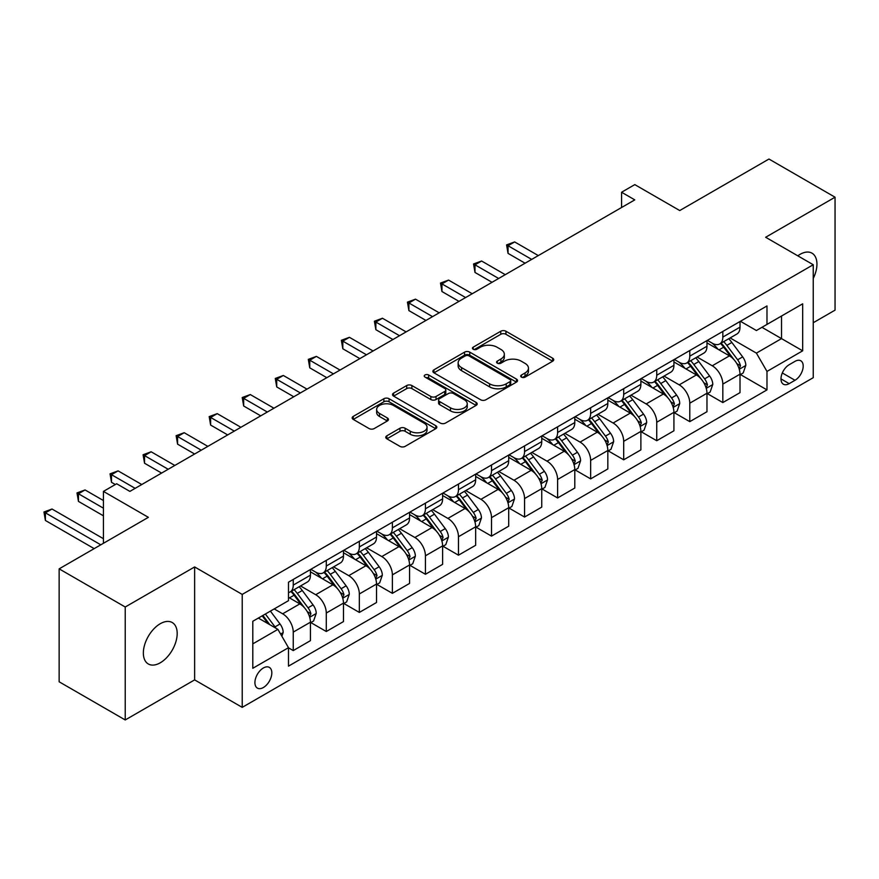 <?xml version="1.0" encoding="UTF-8"?>
<svg xmlns="http://www.w3.org/2000/svg" width="879" height="879" viewBox="0 0 879 879"><rect width="100%" height="100%" fill="white"/><g stroke="black" fill="none" stroke-linecap="round" stroke-linejoin="round"><path stroke-width="1.32" d="M521.456 377.124A2.571 1.483 0 0 0 525.093 377.124L552.66 361.203A3.67 2.121 0 0 0 553.737 359.698A3.67 2.121 0 0 0 552.66 358.203L505.952 331.24A3.67 2.121 0 0 0 500.766 331.24L473.199 347.161A2.571 1.483 0 0 0 472.441 348.205A2.571 1.483 0 0 0 473.199 349.249A2.571 1.483 0 0 0 476.825 349.249L480.395 347.194A11.746 6.779 0 0 1 497.009 347.194L500.898 349.435A11.746 6.779 0 0 1 504.337 354.237A11.746 6.779 0 0 1 500.898 359.028L497.327 361.093A2.571 1.483 0 0 0 496.58 362.137A2.571 1.483 0 0 0 497.327 363.181A2.571 1.483 0 0 0 500.964 363.181L504.524 361.126A11.746 6.779 0 0 1 521.137 361.126L525.027 363.379A11.746 6.779 0 0 1 528.466 368.169A11.746 6.779 0 0 1 525.027 372.96L521.456 375.025A2.571 1.483 0 0 0 520.709 376.069A2.571 1.483 0 0 0 521.456 377.124L521.456 375.025M160.264 662.799A23.931 13.811 120 0 0 175.899 641.714A23.931 13.811 120 0 0 172.229 622.541A23.931 13.811 120 0 0 160.264 623.716A23.931 13.811 120 0 0 144.639 644.801A23.931 13.811 120 0 0 148.309 663.975A23.931 13.811 120 0 0 160.264 662.799M813.24 278.467A23.931 13.811 120 0 0 811.987 253.174A23.931 13.811 120 0 0 800.022 254.361A23.931 13.811 120 0 0 797.791 255.822M263.37 687.521A11.965 6.911 120 0 0 271.182 676.973A11.965 6.911 120 0 0 269.348 667.392A11.965 6.911 120 0 0 263.37 667.985A11.965 6.911 120 0 0 255.558 678.522A11.965 6.911 120 0 0 257.393 688.114A11.965 6.911 120 0 0 263.37 687.521M386.848 435.808A3.67 2.121 0 0 0 385.771 437.302A3.67 2.121 0 0 0 386.848 438.808L399.956 446.367A3.67 2.121 0 0 0 405.142 446.367L435.764 428.688A3.67 2.121 0 0 0 436.841 427.194A3.67 2.121 0 0 0 435.764 425.7L389.056 398.725A3.67 2.121 0 0 0 383.87 398.725L353.248 416.404A3.67 2.121 0 0 0 352.171 417.91A3.67 2.121 0 0 0 353.248 419.404L369.081 428.545A3.67 2.121 0 0 0 374.267 428.545L387.364 420.975A3.67 2.121 0 0 0 388.441 419.481A3.67 2.121 0 0 0 387.364 417.975L379.519 413.449A9.812 5.67 0 0 1 376.641 409.438A9.812 5.67 0 0 1 382.706 404.208A9.812 5.67 0 0 1 393.407 405.439L424.15 423.184A9.812 5.67 0 0 1 427.029 427.194A9.812 5.67 0 0 1 420.964 432.435A9.812 5.67 0 0 1 410.273 431.204L405.142 428.238A3.67 2.121 0 0 0 399.956 428.238L386.848 435.808L386.848 438.808M813.24 322.736L835.05 310.144L835.05 197.204L768.96 159.044L679.742 210.553L634.792 184.612L621.574 192.248L634.792 199.874L129.872 491.394L116.654 483.758L103.436 491.394L103.436 543.288M125.236 607.004L125.236 719.956L194.633 679.885L194.633 566.944L125.236 607.004L59.146 568.856L148.375 517.335L103.436 491.394M194.633 566.944L242.219 594.413L813.24 264.744L813.24 377.684L242.219 707.364L242.219 594.413M835.05 197.204L765.653 237.264L813.24 264.744M480.659 399.78A3.67 2.121 0 0 0 485.845 399.78L516.467 382.101A3.67 2.121 0 0 0 517.544 380.607A3.67 2.121 0 0 0 516.467 379.102L469.76 352.138A3.67 2.121 0 0 0 464.562 352.138L433.951 369.817A3.67 2.121 0 0 0 432.875 371.312A3.67 2.121 0 0 0 433.951 372.817L480.659 399.78M426.018 377.673A2.571 1.483 0 0 1 428.633 378.036L428.633 374.981L476.11 402.395A3.67 2.121 0 0 1 477.187 403.9A3.67 2.121 0 0 1 476.11 405.395L445.499 423.074A3.67 2.121 0 0 1 440.302 423.074L393.594 396.11L393.594 393.111A3.67 2.121 0 0 0 392.517 394.605A3.67 2.121 0 0 0 393.594 396.11M393.594 393.111L406.702 385.551A3.67 2.121 0 0 1 411.888 385.551L430.831 396.484A3.67 2.121 0 0 0 436.028 396.484L444.719 391.463A3.67 2.121 0 0 0 445.796 389.968A3.67 2.121 0 0 0 444.719 388.463L424.996 377.08A2.571 1.483 0 0 1 424.238 376.036A2.571 1.483 0 0 1 425.832 374.663A2.571 1.483 0 0 1 428.633 374.981M125.236 719.956L59.146 681.796L59.146 568.856M795.001 361.357L789.188 364.708A11.592 6.691 120 0 0 781.607 374.926A11.592 6.691 120 0 0 783.387 384.211A11.592 6.691 120 0 0 789.188 383.64L795.001 380.277A11.592 6.691 120 0 0 802.571 370.07A11.592 6.691 120 0 0 800.791 360.786A11.592 6.691 120 0 0 795.001 361.357M740.404 321.285L756.401 330.526L766.982 324.417L766.982 305.947L288.488 582.206L288.488 600.676L252.8 621.277L252.8 668.293L288.488 647.68L288.488 666.15L766.982 389.891L766.982 371.432L756.401 353.116L730.119 337.932M766.982 324.417L802.67 303.815L802.67 350.82L766.982 371.432M194.633 679.885L242.219 707.364M621.574 192.248L621.574 207.51M761.95 327.318L781.519 338.613L781.519 316.022L802.67 303.815M756.401 353.116L781.519 338.613L802.67 350.82M252.8 643.867L277.907 629.364L258.349 618.069M288.488 647.834L293.245 650.581L293.245 632.111A14.954 8.636 -120 0 0 282.664 613.806L274.204 608.916M293.245 650.581L310.43 640.659L310.43 622.2A14.954 8.636 -120 0 0 299.849 603.884L288.488 597.313M310.825 622.574L326.285 631.507L326.285 613.037A14.954 8.636 -120 0 0 315.715 594.72L300.53 585.952M326.285 631.507L343.469 621.585L343.469 603.115A14.954 8.636 -120 0 0 332.899 584.799L310.43 571.833M343.865 603.499L359.335 612.432L359.335 593.962A14.954 8.636 -120 0 0 348.754 575.646L333.58 566.878M359.335 612.432L376.52 602.511L376.52 584.041A14.954 8.636 -120 0 0 365.939 565.724L343.469 552.748M376.915 584.425L392.375 593.347L392.375 574.877A14.954 8.636 -120 0 0 381.805 556.561L366.62 547.804M392.375 593.347L409.559 583.425L409.559 564.955A14.954 8.636 -120 0 0 398.989 546.639L376.52 533.674M409.955 565.34L425.425 574.273L425.425 555.803A14.954 8.636 -120 0 0 414.844 537.487L399.67 528.718M425.425 574.273L442.609 564.351L442.609 545.881A14.954 8.636 -120 0 0 432.028 527.565L409.559 514.589M443.005 546.266L458.464 555.187L458.464 536.728A14.954 8.636 -120 0 0 447.894 518.412L432.71 509.644M458.464 555.187L475.649 545.277L475.649 526.807A14.954 8.636 -120 0 0 465.079 508.491L442.609 495.514M476.044 527.18L491.515 536.113L491.515 517.643A14.954 8.636 -120 0 0 480.934 499.327L465.76 490.559M491.515 536.113L508.699 526.191L508.699 507.721A14.954 8.636 -120 0 0 498.118 489.405L475.649 476.44M509.095 508.106L524.554 517.039L524.554 498.569A14.954 8.636 -120 0 0 513.984 480.253L498.8 471.485M524.554 517.039L541.739 507.117L541.739 488.647A14.954 8.636 -120 0 0 531.169 470.331L508.699 457.355M542.134 489.032L557.605 497.953L557.605 479.484A14.954 8.636 -120 0 0 547.024 461.178L531.85 452.41M557.605 497.953L574.789 488.032L574.789 469.573A14.954 8.636 -120 0 0 564.208 451.257L541.739 438.28M575.185 469.946L590.644 478.879L590.644 460.409A14.954 8.636 -120 0 0 580.074 442.093L564.889 433.325M590.644 478.879L607.828 468.957L607.828 450.487A14.954 8.636 -120 0 0 597.259 432.171L574.789 419.206M608.224 450.872L623.694 459.805L623.694 441.335A14.954 8.636 -120 0 0 613.124 423.019L597.94 414.251M623.694 459.805L640.879 449.883L640.879 431.413A14.954 8.636 -120 0 0 630.298 413.097L607.828 400.121M641.274 431.798L656.734 440.72L656.734 422.25A14.954 8.636 -120 0 0 646.164 403.933L630.979 395.176M656.734 440.72L673.918 430.798L673.918 412.328A14.954 8.636 -120 0 0 663.348 394.012L640.879 381.046M674.314 412.712L689.784 421.645L689.784 403.175A14.954 8.636 -120 0 0 679.214 384.859L664.03 376.091M689.784 421.645L706.969 411.724L706.969 393.254A14.954 8.636 -120 0 0 696.388 374.937L673.918 361.961M707.364 393.638L722.824 402.56L722.824 384.101A14.954 8.636 -120 0 0 712.254 365.785L697.069 357.017M722.824 402.56L740.008 392.649L740.008 374.179A14.954 8.636 -120 0 0 729.438 355.863L706.969 342.887M707.364 340.371L712.254 343.195A14.954 8.636 -120 0 0 719.736 343.931A14.954 8.636 -120 0 0 722.824 337.086L722.824 331.438M674.314 359.445L679.214 362.269A14.954 8.636 -120 0 0 686.686 363.016A14.954 8.636 -120 0 0 689.784 356.16L689.784 350.512M641.274 378.53L646.164 381.354A14.954 8.636 -120 0 0 653.646 382.09A14.954 8.636 -120 0 0 656.734 375.245L656.734 369.598M608.224 397.605L613.124 400.428A14.954 8.636 -120 0 0 620.596 401.165A14.954 8.636 -120 0 0 623.694 394.319L623.694 388.672M575.185 416.679L580.074 419.503A14.954 8.636 -120 0 0 587.557 420.25A14.954 8.636 -120 0 0 590.644 413.405L590.644 407.757M542.134 435.764L547.024 438.588A14.954 8.636 -120 0 0 554.506 439.324A14.954 8.636 -120 0 0 557.605 432.479L557.605 426.831M509.095 454.839L513.984 457.662A14.954 8.636 -120 0 0 521.456 458.398A14.954 8.636 -120 0 0 524.554 451.553L524.554 445.906M476.044 473.913L480.934 476.737A14.954 8.636 -120 0 0 488.416 477.484A14.954 8.636 -120 0 0 491.515 470.639L491.515 464.991M443.005 492.998L447.894 495.822A14.954 8.636 -120 0 0 455.366 496.558A14.954 8.636 -120 0 0 458.464 489.713L458.464 484.065M409.955 512.072L414.844 514.896A14.954 8.636 -120 0 0 422.327 515.643A14.954 8.636 -120 0 0 425.425 508.787L425.425 503.14M376.915 531.158L381.805 533.982A14.954 8.636 -120 0 0 389.276 534.718A14.954 8.636 -120 0 0 392.375 527.872L392.375 522.225M343.865 550.232L348.754 553.056A14.954 8.636 -120 0 0 356.237 553.792A14.954 8.636 -120 0 0 359.335 546.947L359.335 541.299M310.825 569.306L315.715 572.13A14.954 8.636 -120 0 0 323.186 572.877A14.954 8.636 -120 0 0 326.285 566.032L326.285 560.384M740.404 374.553L766.982 389.891M719.736 343.931L736.91 334.009A14.954 8.636 -120 0 0 740.008 327.164L740.008 321.516M686.686 363.016L703.87 353.094A14.954 8.636 -120 0 0 706.969 346.249L706.969 340.602M653.646 382.09L670.82 372.169A14.954 8.636 -120 0 0 673.918 365.323L673.918 359.676M620.596 401.165L637.78 391.243A14.954 8.636 -120 0 0 640.879 384.398L640.879 378.75M587.557 420.25L604.73 410.328A14.954 8.636 -120 0 0 607.828 403.483L607.828 397.835M554.506 439.324L571.691 429.402A14.954 8.636 -120 0 0 574.789 422.557L574.789 416.91M521.456 458.398L538.64 448.488A14.954 8.636 -120 0 0 541.739 441.632L541.739 435.984M488.416 477.484L505.601 467.562A14.954 8.636 -120 0 0 508.699 460.717L508.699 455.069M455.366 496.558L472.55 486.636A14.954 8.636 -120 0 0 475.649 479.791L475.649 474.144M422.327 515.643L439.511 505.722A14.954 8.636 -120 0 0 442.609 498.876L442.609 493.229M389.276 534.718L406.461 524.796A14.954 8.636 -120 0 0 409.559 517.951L409.559 512.303M356.237 553.792L373.421 543.87A14.954 8.636 -120 0 0 376.52 537.025L376.52 531.377M323.186 572.877L340.371 562.956A14.954 8.636 -120 0 0 343.469 556.11L343.469 550.463M288.488 592.556A14.954 8.636 -120 0 0 290.147 591.952L307.331 582.03A14.954 8.636 -120 0 0 310.43 575.185L310.43 569.537M290.147 591.952A14.954 8.636 -120 0 0 293.245 585.106L293.245 579.459M277.907 629.364L288.488 647.68M522.489 377.487L525.027 376.014A11.746 6.779 0 0 0 528.466 371.224L528.466 368.169M504.337 354.237L504.337 357.292A11.746 6.779 0 0 1 500.898 362.082L498.349 363.543M552.616 361.225L505.952 334.295A3.67 2.121 0 0 0 500.766 334.295L474.22 349.611M516.412 382.123L469.76 355.193A3.67 2.121 0 0 0 464.562 355.193L433.995 372.839M509.974 381.651A2.571 1.483 0 0 0 510.732 380.607A2.571 1.483 0 0 0 509.974 379.552L468.979 355.885A2.571 1.483 0 0 0 465.343 355.885L461.585 358.05A11.746 6.779 0 0 0 458.146 362.851A11.746 6.779 0 0 0 461.585 367.642L489.603 383.826A11.746 6.779 0 0 0 506.216 383.826L509.974 381.651L509.974 384.705A2.571 1.483 0 0 0 510.732 383.651L510.732 380.607M458.146 362.851L458.146 365.906A11.746 6.779 0 0 0 461.585 370.696L461.585 367.642M509.974 384.705L506.216 386.881A11.746 6.779 0 0 1 489.603 386.881L461.585 370.696M393.649 396.132L406.702 388.595L406.702 385.551M445.796 389.968L445.796 393.023A3.67 2.121 0 0 1 444.719 394.517L436.028 399.538A3.67 2.121 0 0 1 430.831 399.538L411.888 388.595A3.67 2.121 0 0 0 406.702 388.595M428.633 378.036L476.066 405.428M450.487 407.834A9.812 5.67 0 0 0 461.189 409.065A9.812 5.67 0 0 0 467.243 403.824A9.812 5.67 0 0 0 464.376 399.813L453.542 393.561A3.67 2.121 0 0 0 448.345 393.561L439.654 398.583A3.67 2.121 0 0 0 438.577 400.077A3.67 2.121 0 0 0 439.654 401.571L450.487 407.834L450.487 410.889A9.812 5.67 0 0 0 461.189 412.108A9.812 5.67 0 0 0 467.243 406.878L467.243 403.824M438.577 400.077L438.577 403.131A3.67 2.121 0 0 0 439.654 404.626L439.654 401.571M450.487 410.889L439.654 404.626M427.029 427.194L427.029 430.249A9.812 5.67 0 0 1 420.964 435.479A9.812 5.67 0 0 1 410.273 434.259L405.142 431.292A3.67 2.121 0 0 0 399.956 431.292L386.903 438.83M376.641 409.438L376.641 412.493A9.812 5.67 0 0 0 379.519 416.503L379.519 413.449M387.32 421.008L379.519 416.503M435.72 428.721L389.056 401.78A3.67 2.121 0 0 0 383.87 401.78L353.292 419.437M740.008 374.784L743.184 372.96L745.831 365.323A9.911 5.724 -120 0 0 742.667 356.885L731.866 342.469A28.6 16.514 -120 0 0 728.746 338.734M718 349.26A28.6 16.514 -120 0 0 712.144 343.129M739.107 368.719L740.481 365.741A9.911 5.724 -120 0 0 737.646 359.786L726.845 345.37A28.6 16.514 -120 0 0 723.725 341.634M721.055 343.162A23.744 13.701 60 0 1 724.955 347.601L734.097 359.797M538.3 255.58L514.644 241.923L508.04 245.735L508.04 253.372L525.082 263.217M720.549 343.458A28.6 16.514 60 0 1 723.67 347.194L730.845 356.786M508.04 253.372L506.579 244.9L531.696 259.404M506.579 244.9L514.644 241.923M706.969 393.869L710.144 392.034L712.781 384.398A9.911 5.724 -120 0 0 709.617 375.97L698.816 361.544A28.6 16.514 -120 0 0 695.696 357.808M684.95 368.334A28.6 16.514 -120 0 0 679.104 362.203M706.068 387.793L707.43 384.826A9.911 5.724 -120 0 0 704.595 378.86L693.795 364.444A28.6 16.514 -120 0 0 690.674 360.709M688.015 362.247A23.744 13.701 60 0 1 691.916 366.675L701.046 378.882M505.26 274.666L481.604 261.008L474.99 264.821L474.99 272.446L492.042 282.291M687.499 362.544A28.6 16.514 60 0 1 690.619 366.279L697.805 375.86M474.99 272.446L473.539 263.975L498.646 278.478M473.539 263.975L481.604 261.008M673.918 412.943L677.094 411.108L679.742 403.483A9.911 5.724 -120 0 0 676.577 395.045L665.777 380.629A28.6 16.514 -120 0 0 662.656 376.882M651.91 387.419A28.6 16.514 -120 0 0 646.054 381.288M673.017 406.878L674.391 403.9A9.911 5.724 -120 0 0 671.556 397.945L660.755 383.519A28.6 16.514 -120 0 0 657.635 379.783M654.965 381.321A23.744 13.701 60 0 1 658.865 385.749L668.007 397.956M472.21 293.74L448.554 280.082L441.95 283.895L441.95 291.531L458.992 301.376M654.459 381.618A28.6 16.514 60 0 1 657.58 385.354L664.755 394.946M441.95 291.531L440.489 283.06L465.606 297.552M440.489 283.06L448.554 280.082M640.879 432.018L644.054 430.194L646.691 422.557A9.911 5.724 -120 0 0 643.527 414.119L632.726 399.703A28.6 16.514 -120 0 0 629.606 395.968M618.86 406.494A28.6 16.514 -120 0 0 613.015 400.363M639.978 425.952L641.34 422.986A9.911 5.724 -120 0 0 638.506 417.02L627.705 402.604A28.6 16.514 -120 0 0 624.584 398.868M621.925 400.406A23.744 13.701 60 0 1 625.815 404.834L634.957 417.031M439.17 312.814L415.514 299.157L408.9 302.98L408.9 310.606L425.952 320.45M621.409 400.692A28.6 16.514 60 0 1 624.529 404.439L631.715 414.02M408.9 310.606L407.449 302.134L432.556 316.638M407.449 302.134L415.514 299.157M607.828 451.103L611.004 449.268L613.652 441.632A9.911 5.724 -120 0 0 610.487 433.204L599.687 418.778A28.6 16.514 -120 0 0 596.566 415.042M585.821 425.568A28.6 16.514 -120 0 0 579.964 419.448M606.928 445.027L608.301 442.06A9.911 5.724 -120 0 0 605.466 436.105L594.665 421.678A28.6 16.514 -120 0 0 591.545 417.943M588.875 419.481A23.744 13.701 60 0 1 592.776 423.909L601.917 436.116M406.12 331.899L382.464 318.242L375.86 322.055L375.86 329.68L392.902 339.525M588.37 419.777A28.6 16.514 60 0 1 591.49 423.513L598.665 433.094M375.86 329.68L374.399 321.22L399.516 335.712M374.399 321.22L382.464 318.242M574.789 470.177L577.964 468.342L580.601 460.717A9.911 5.724 -120 0 0 577.437 452.278L566.636 437.863A28.6 16.514 -120 0 0 563.516 434.127M552.77 444.653A28.6 16.514 -120 0 0 546.925 438.522M573.888 464.112L575.251 461.134A9.911 5.724 -120 0 0 572.416 455.179L561.615 440.764A28.6 16.514 -120 0 0 558.495 437.017M555.836 438.555A23.744 13.701 60 0 1 559.725 442.994L568.867 455.19M373.081 350.974L349.424 337.316L342.81 341.129L342.81 348.765L359.863 358.61M555.319 438.852A28.6 16.514 60 0 1 558.44 442.587L565.626 452.18M342.81 348.765L341.36 340.294L366.466 354.786M341.36 340.294L349.424 337.316M541.739 489.262L544.914 487.427L547.551 479.791A9.911 5.724 -120 0 0 544.398 471.353L533.597 456.937A28.6 16.514 -120 0 0 530.476 453.201M519.731 463.727A28.6 16.514 -120 0 0 513.874 457.596M540.838 483.186L542.211 480.22A9.911 5.724 -120 0 0 539.376 474.253L528.576 459.838A28.6 16.514 -120 0 0 525.444 456.102M522.785 457.64A23.744 13.701 60 0 1 526.686 462.068L535.827 474.264M340.03 370.059L316.374 356.391L309.76 360.214L309.76 367.84L326.812 377.684M522.28 457.937A28.6 16.514 60 0 1 525.4 461.673L532.575 471.254M309.76 367.84L308.309 359.368L333.427 373.872M308.309 359.368L316.374 356.391M508.699 508.337L511.864 506.502L514.512 498.876A9.911 5.724 -120 0 0 511.347 490.438L500.547 476.011A28.6 16.514 -120 0 0 497.426 472.276M486.68 482.802A28.6 16.514 -120 0 0 480.824 476.682M507.798 502.272L509.161 499.294A9.911 5.724 -120 0 0 506.326 493.339L495.525 478.912A28.6 16.514 -120 0 0 492.405 475.176M489.746 476.715A23.744 13.701 60 0 1 493.635 481.143L502.777 493.35M306.991 389.133L283.324 375.476L276.72 379.288L276.72 386.925L293.773 396.77M489.229 477.011A28.6 16.514 60 0 1 492.35 480.747L499.536 490.339M276.72 386.925L275.27 378.453L300.376 392.946M275.27 378.453L283.324 375.476M475.649 527.411L478.824 525.587L481.461 517.951A9.911 5.724 -120 0 0 478.308 509.512L467.507 495.097A28.6 16.514 -120 0 0 464.387 491.361M453.641 501.887A28.6 16.514 -120 0 0 447.785 495.756M474.748 521.346L476.121 518.368A9.911 5.724 -120 0 0 473.287 512.413L462.475 497.997A28.6 16.514 -120 0 0 459.354 494.262M456.695 495.789A23.744 13.701 60 0 1 460.596 500.228L469.738 512.424M273.94 408.208L250.284 394.55L243.67 398.363L243.67 405.999L260.722 415.844M456.19 496.086A28.6 16.514 60 0 1 459.31 499.821L466.485 509.413M243.67 405.999L242.219 397.528L267.337 412.031M242.219 397.528L250.284 394.55M442.609 546.496L445.774 544.661L448.422 537.025A9.911 5.724 -120 0 0 445.257 528.598L434.457 514.171A28.6 16.514 -120 0 0 431.336 510.435M420.591 520.961A28.6 16.514 -120 0 0 414.734 514.83M441.708 540.42L443.071 537.454A9.911 5.724 -120 0 0 440.236 531.487L429.435 517.072A28.6 16.514 -120 0 0 426.315 513.336M423.656 514.874A23.744 13.701 60 0 1 427.546 519.302L436.687 531.509M240.901 427.293L217.234 413.635L210.63 417.448L210.63 425.073L227.683 434.918M423.14 515.171A28.6 16.514 60 0 1 426.26 518.907L433.446 528.488M210.63 425.073L209.18 416.602L234.286 431.106M209.18 416.602L217.234 413.635M409.559 565.571L412.734 563.736L415.371 556.11A9.911 5.724 -120 0 0 412.218 547.672L401.417 533.256A28.6 16.514 -120 0 0 398.297 529.51M387.551 540.047A28.6 16.514 -120 0 0 381.695 533.916M408.658 559.505L410.032 556.528A9.911 5.724 -120 0 0 407.197 550.573L396.385 536.146A28.6 16.514 -120 0 0 393.265 532.41M390.606 533.949A23.744 13.701 60 0 1 394.506 538.377L403.648 550.584M207.851 446.367L184.194 432.71L177.58 436.522L177.58 444.159L194.633 454.003M390.1 534.245A28.6 16.514 60 0 1 393.221 537.981L400.395 547.573M177.58 444.159L176.13 435.687L201.247 450.18M176.13 435.687L184.194 432.71M376.52 584.645L379.684 582.821L382.332 575.185A9.911 5.724 -120 0 0 379.168 566.746L368.367 552.331A28.6 16.514 -120 0 0 365.246 548.595M354.501 559.121A28.6 16.514 -120 0 0 348.644 552.99M375.619 578.58L376.981 575.613A9.911 5.724 -120 0 0 374.146 569.647L363.346 555.231A28.6 16.514 -120 0 0 360.225 551.496M357.566 553.034A23.744 13.701 60 0 1 361.456 557.462L370.597 569.658M174.811 465.441L151.144 451.784L144.541 455.608L144.541 463.233L161.593 473.078M357.05 553.32A28.6 16.514 60 0 1 360.17 557.066L367.356 566.647M144.541 463.233L143.09 454.762L168.197 469.265M143.09 454.762L151.144 451.784M343.469 603.73L346.645 601.895L349.282 594.259A9.911 5.724 -120 0 0 346.128 585.832L335.328 571.405A28.6 16.514 -120 0 0 332.207 567.669M321.461 578.195A28.6 16.514 -120 0 0 315.605 572.075M342.568 597.654L343.942 594.687A9.911 5.724 -120 0 0 341.096 588.732L330.295 574.306A28.6 16.514 -120 0 0 327.175 570.57M324.516 572.108A23.744 13.701 60 0 1 328.416 576.536L337.558 588.743M141.761 484.527L118.105 470.869L111.49 474.682L111.49 482.307L115.325 484.527M324.01 572.405A28.6 16.514 60 0 1 327.131 576.141L334.306 585.722M111.49 482.307L110.04 473.847L135.157 488.339M110.04 473.847L118.105 470.869M310.43 622.804L313.594 620.97L316.242 613.344A9.911 5.724 -120 0 0 313.078 604.906L302.277 590.49A28.6 16.514 -120 0 0 299.157 586.754M309.518 616.739L310.891 613.762A9.911 5.724 -120 0 0 308.057 607.807L297.256 593.391A28.6 16.514 -120 0 0 294.135 589.644M291.476 591.182A23.744 13.701 60 0 1 295.366 595.621L304.508 607.818M103.436 500.547L85.054 489.944L78.451 493.756L78.451 501.393L103.436 515.819M290.96 591.479A28.6 16.514 60 0 1 294.08 595.215L301.266 604.807M78.451 501.393L77 492.921L103.436 508.183M77 492.921L85.054 489.944M281.873 636.242L283.192 632.419A9.911 5.724 -120 0 0 280.038 623.98L270.391 611.114M103.436 538.706L52.015 509.018L45.4 512.842L45.4 520.467L94.174 548.628M275.907 628.21A9.911 5.724 -120 0 0 275.006 626.881L265.37 614.014M262.887 615.454L269.82 624.694M262.195 615.849L268.073 623.694M45.4 520.467L43.95 511.996L100.788 544.815M43.95 511.996L52.015 509.018M282.664 613.806L299.849 603.884M315.715 594.72L332.899 584.799M348.754 575.646L365.939 565.724M381.805 556.561L398.989 546.639M414.844 537.487L432.028 527.565M447.894 518.412L465.079 508.491M480.934 499.327L498.118 489.405M513.984 480.253L531.169 470.331M547.024 461.178L564.208 451.257M580.074 442.093L597.259 432.171M613.124 423.019L630.298 413.097M646.164 403.933L663.348 394.012M679.214 384.859L696.388 374.937M712.254 365.785L729.438 355.863M722.824 337.086L740.008 327.164M722.824 384.101L740.008 374.179M689.784 403.175L706.969 393.254M689.784 356.16L706.969 346.249M656.734 422.25L673.918 412.328M656.734 375.245L673.918 365.323M623.694 441.335L640.879 431.413M623.694 394.319L640.879 384.398M590.644 460.409L607.828 450.487M590.644 413.405L607.828 403.483M557.605 479.484L574.789 469.573M557.605 432.479L574.789 422.557M524.554 498.569L541.739 488.647M524.554 451.553L541.739 441.632M491.515 517.643L508.699 507.721M491.515 470.639L508.699 460.717M458.464 536.728L475.649 526.807M458.464 489.713L475.649 479.791M425.425 555.803L442.609 545.881M425.425 508.787L442.609 498.876M392.375 574.877L409.559 564.955M392.375 527.872L409.559 517.951M359.335 593.962L376.52 584.041M359.335 546.947L376.52 537.025M326.285 613.037L343.469 603.115M326.285 566.032L343.469 556.11M293.245 632.111L310.43 622.2M293.245 585.106L310.43 575.185M782.321 372.96L795.001 380.277M780.991 378.904L789.188 383.64M525.027 376.014L525.027 372.96M497.327 363.181L497.327 361.093M500.898 362.082L500.898 359.028M473.199 349.249L473.199 347.161M500.766 334.295L500.766 331.24M505.952 334.295L505.952 331.24M552.66 361.203L552.66 358.203M433.951 372.817L433.951 369.817M464.562 355.193L464.562 352.138M469.76 355.193L469.76 352.138M516.467 382.101L516.467 379.102M489.603 386.881L489.603 383.826M506.216 386.881L506.216 383.826M411.888 388.595L411.888 385.551M430.831 399.538L430.831 396.484M436.028 399.538L436.028 396.484M444.719 394.517L444.719 391.463M476.11 405.395L476.11 402.395M399.956 431.292L399.956 428.238M405.142 431.292L405.142 428.238M410.273 434.259L410.273 431.204M387.364 420.975L387.364 417.975M353.248 419.404L353.248 416.404M383.87 401.78L383.87 398.725M389.056 401.78L389.056 398.725M435.764 428.688L435.764 425.7M739.272 369.257L745.766 365.51M726.845 345.37L731.866 342.469M719.055 349.864L723.67 347.194M737.646 359.786L742.667 356.885M736.855 363.653L740.481 365.741M706.233 388.342L712.715 384.595M693.795 364.444L698.816 361.544M686.005 368.938L690.619 366.279M704.595 378.86L709.617 375.97M703.815 382.739L707.43 384.826M673.182 407.416L679.676 403.67M660.755 383.519L665.777 380.629M652.965 388.024L657.58 385.354M671.556 397.945L676.577 395.045M670.765 401.813L674.391 403.9M640.132 426.502L646.625 422.744M627.705 402.604L632.726 399.703M619.915 407.098L624.529 404.439M638.506 417.02L643.527 414.119M637.725 420.887L641.34 422.986M607.092 445.576L613.586 441.829M594.665 421.678L599.687 418.778M586.875 426.183L591.49 423.513M605.466 436.105L610.487 433.204M604.675 439.972L608.301 442.06M574.042 464.65L580.536 460.904M561.615 440.764L566.636 437.863M553.825 445.257L558.44 442.587M572.416 455.179L577.437 452.278M571.636 459.047L575.251 461.134M541.003 483.736L547.496 479.989M528.576 459.838L533.597 456.937M520.786 464.332L525.4 461.673M539.376 474.253L544.398 471.353M538.585 478.121L542.211 480.22M507.952 502.81L514.446 499.063M495.525 478.912L500.547 476.011M487.735 483.417L492.35 480.747M506.326 493.339L511.347 490.438M505.546 497.206L509.161 499.294M474.913 521.884L481.406 518.138M462.475 497.997L467.507 495.097M454.696 502.491L459.31 499.821M473.287 512.413L478.308 509.512M472.495 516.281L476.121 518.368M441.862 540.97L448.356 537.223M429.435 517.072L434.457 514.171M421.645 521.566L426.26 518.907M440.236 531.487L445.257 528.598M439.456 535.366L443.071 537.454M408.823 560.044L415.306 556.297M396.385 536.146L401.417 533.256M388.606 540.651L393.221 537.981M407.197 550.573L412.218 547.672M406.406 554.44L410.032 556.528M375.772 579.129L382.266 575.382M363.346 555.231L368.367 552.331M355.555 559.725L360.17 557.066M374.146 569.647L379.168 566.746M373.366 573.515L376.981 575.613M342.733 598.203L349.216 594.457M330.295 574.306L335.328 571.405M322.516 578.811L327.131 576.141M341.096 588.732L346.128 585.832M340.316 592.6L343.942 594.687M309.683 617.278L316.176 613.531M297.256 593.391L302.277 590.49M289.466 597.885L294.08 595.215M308.057 607.807L313.078 604.906M307.276 611.674L310.891 613.762M280.621 634.067L283.126 632.616M275.006 626.881L280.038 623.98"/></g></svg>
